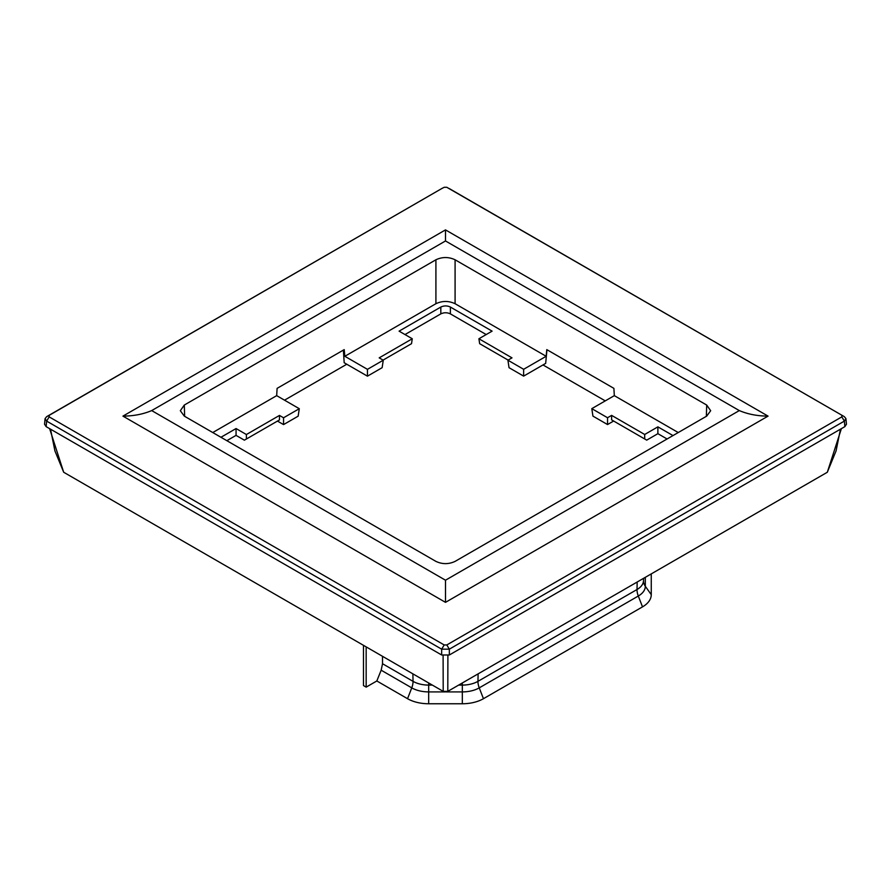 <?xml version="1.0" encoding="UTF-8"?>
<svg xmlns="http://www.w3.org/2000/svg" width="891" height="891" viewBox="0 0 891 891"><rect width="100%" height="100%" fill="white"/><g stroke="black" fill="none" stroke-linecap="round" stroke-linejoin="round"><path stroke-width="1.34" d="M651.176 573.938A29.871 17.252 180 0 1 651.265 575.241L651.265 594.676A29.871 17.252 180 0 1 642.511 606.871L483.457 698.7L479.247 687.863A23.923 13.811 180 0 1 462.329 691.906L445.879 691.906M381.159 670.199L382.529 663.739L413.034 681.348A13.554 7.83 -60 0 1 413.034 681.582A13.554 7.83 -60 0 1 411.753 687.863L381.159 670.199L376.826 680.969L407.543 698.7A29.871 17.252 0 0 0 428.671 703.756L462.329 703.756A29.871 17.252 0 0 0 483.457 698.7M376.826 680.969L366.168 687.128L363.472 685.569L363.472 645.329M382.506 656.311L382.529 663.739M366.168 646.877L366.168 687.128M449.331 188.602L844.367 416.676L845.938 418.625L844.367 421.098L449.331 649.171L441.669 649.171L46.633 421.098L45.062 418.659L44.55 424.261L46.132 426.633L46.633 421.098L49.161 416.877L49.161 415.362L46.633 416.676L45.062 418.659M49.161 415.362L442.036 188.391L46.633 416.676M441.669 188.602L444.197 187.288L446.803 187.288L844.367 416.676M49.161 416.877L444.197 644.95L441.669 649.171L441.669 654.996L46.132 426.633M444.197 644.95L446.803 644.95L449.331 649.171L449.331 654.996L844.868 426.633L846.45 424.261L845.938 418.625M446.803 644.95L841.839 416.877L844.367 421.098L844.868 426.633M841.839 416.877L841.839 415.362M445.5 602.349L445.5 580.208L739.307 410.584C747.861 414.215 757.45 416.064 768.064 416.119L445.5 602.349L122.936 416.119C133.55 416.064 143.139 414.215 151.693 410.584L445.5 580.208M151.693 410.584L445.5 240.96L445.5 229.889L768.064 416.119M445.5 240.96L739.307 410.584M508.104 360.098L479.659 343.681L478.913 338.758L511.991 357.859L507.915 360.209L509.039 367.682L523.641 376.113L545.671 363.394L546.963 349.718M383.264 360.209L367.448 369.342L367.448 376.158L382.139 367.682L383.264 360.209L379.187 357.859L412.266 338.758L411.519 343.681L383.074 360.098M279.473 415.429L279.473 419.917L277.457 421.087L283.55 424.595L283.55 417.779L279.473 415.429L246.395 434.53L246.395 439.018L244.379 440.176L236.059 435.376L226.849 440.689M279.473 419.917L246.395 439.018M678.24 432.547L614.322 395.649L613.899 388.365L546.784 349.617L546.161 356.289L455.089 303.708C448.696 300.724 442.304 300.724 435.911 303.708L344.839 356.289L344.216 349.617L277.101 388.365L276.678 395.649L212.76 432.547M455.089 303.708L455.089 259.782C448.696 256.797 442.304 256.797 435.911 259.782L435.911 303.708M455.089 259.782L706.697 405.049L710.673 410.718L706.697 416.119L455.089 561.386C448.696 564.371 442.304 564.371 435.911 561.386L184.303 416.119L180.327 410.718L184.303 405.049L435.911 259.782M611.616 419.861L644.694 438.962L644.694 434.474L611.616 415.373L611.616 419.861L613.632 421.031L607.539 424.55L607.539 417.734L611.616 415.373M412.266 338.758L399.09 331.151L440.822 307.05L440.822 313.877C444.008 312.385 447.193 312.385 450.378 313.877L450.378 307.05C447.193 305.557 444.008 305.557 440.822 307.05M404.993 334.559L440.822 313.877M486.196 334.548L450.378 313.877M478.913 338.758L492.099 331.14L450.378 307.05M220.946 437.281L236.059 428.549L236.059 435.376M236.059 428.549L246.395 434.53M283.55 417.779L299.287 408.702L298.151 416.175L283.55 424.595M546.161 356.289L523.641 369.297L523.641 376.113M523.641 369.297L507.915 360.209M367.448 369.342L344.839 356.289M299.287 408.702L276.678 395.649M644.694 434.474L657.881 426.856L657.881 433.672L646.71 440.132L644.694 438.962M657.881 433.672L667.081 438.985M657.881 426.856L672.995 435.576M614.322 395.649L591.802 408.646L607.539 417.734M591.802 408.646L592.938 416.119L607.539 424.55M367.448 376.158L344.182 362.737L343.38 350.096M441.669 654.996L449.331 654.996M49.618 428.649L63.684 472.252L54.93 450.946L50.531 429.172M447.895 655.587L447.794 691.36L443.206 691.36L63.684 472.252M443.206 691.36L443.105 655.587M447.794 691.36L827.316 472.252L836.081 450.868L840.469 429.172M841.382 428.649L827.316 472.252M605.256 400.883L542.998 364.942M346.777 364.23L284.519 400.17M412.889 673.863L413.034 681.348A22.108 12.764 0 0 0 428.671 685.09L428.671 691.906A23.923 13.811 180 0 1 411.753 687.863L407.543 698.7M458.653 685.09L462.329 685.09L462.329 703.756M462.329 682.963L462.329 685.09A22.108 12.764 0 0 0 477.966 681.348A13.554 7.83 -120 0 0 477.966 681.582A13.554 7.83 -120 0 0 479.247 687.863L638.301 596.034A23.923 13.811 180 0 0 645.318 586.267A13.554 11.071 180 0 1 643.502 580.732A13.554 11.071 180 0 0 643.502 580.732A22.108 12.764 0 0 0 643.502 580.487M637.165 582.023L637.02 589.519A13.554 7.83 -120 0 0 637.02 589.753A13.554 7.83 -120 0 0 638.301 596.034L642.511 606.871M428.671 682.963L428.671 685.09L432.347 685.09M478.111 673.863L477.966 681.348L637.02 589.519A22.108 12.764 0 0 0 643.502 580.687L643.558 578.337M651.265 575.241L650.586 574.283M645.318 577.323L645.318 586.267L651.265 594.676M445.11 691.906L428.671 691.906L428.671 703.756M445.5 229.889L122.936 416.119M706.363 416.32L706.697 405.049M184.303 405.049L184.637 416.32"/></g></svg>

